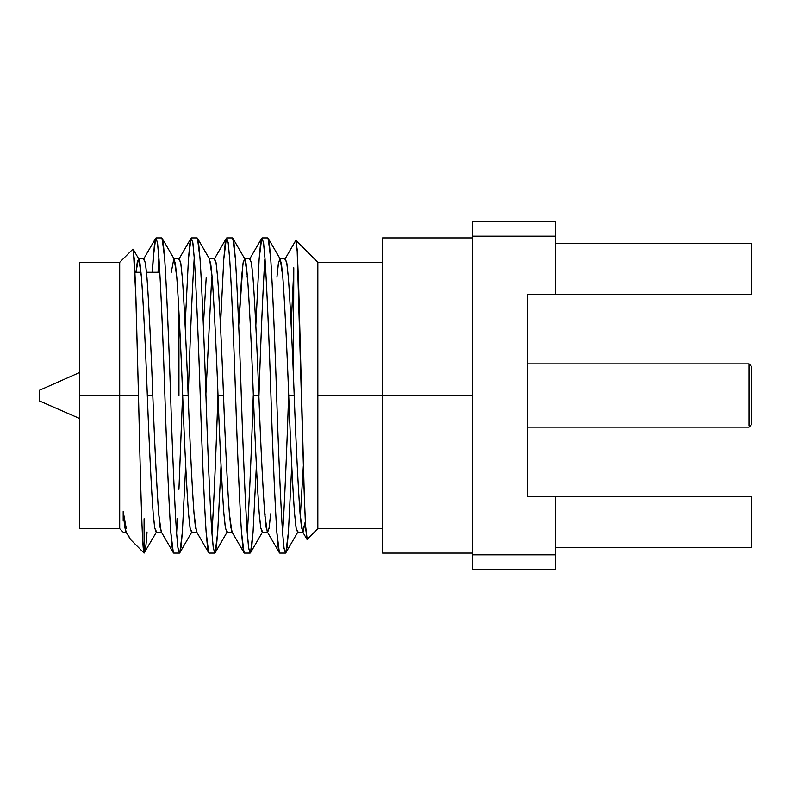 <?xml version="1.0" encoding="UTF-8"?>
<svg xmlns="http://www.w3.org/2000/svg" width="791" height="791" viewBox="0 0 791 791"><rect width="100%" height="100%" fill="white"/><g stroke="black" fill="none" stroke-linecap="round" stroke-linejoin="round"><path stroke-width="1.19" d="M130.564 539.531L144.091 553.057C142.251 553.502 140.393 478.407 138.484 395.5L119.698 395.5L119.698 262.325L119.698 528.675L119.698 395.5L138.484 395.5C140.393 478.407 142.251 553.502 144.091 553.067C145.178 552.642 146.157 545.612 147.037 531.957C146.157 545.612 145.178 552.642 144.091 553.067L144.091 518.718L144.091 553.067L156.598 531.779L154.818 528.566L153.217 513.843C151.526 492.012 149.015 441.497 147.324 395.5C149.015 441.497 151.526 492.012 153.217 513.843L154.611 527.34L156.163 532.155L161.651 532.155L160.098 527.34L158.704 513.843C157.014 492.012 154.502 441.497 152.811 395.5L147.324 395.5C145.633 349.503 143.122 298.988 141.431 277.157L138.919 259.221L137.377 261.297L135.943 272.282L138.484 258.845L140.037 263.66L141.431 277.157C143.122 298.988 145.633 349.503 147.324 395.5L152.811 395.5C151.13 349.503 148.609 298.988 146.928 277.157L145.524 263.66L143.982 258.845L138.484 258.845M79.377 528.675L119.698 528.675L123.188 532.155L126.303 532.155L124.751 527.34L123.188 511.47L123.188 520.587L123.188 511.47L125.868 531.779L130.624 539.591M171.281 272.282L173.832 258.845L175.384 263.66L176.779 277.157C178.469 298.988 180.981 349.503 182.672 395.5L188.159 395.5C186.468 349.503 183.957 298.988 182.266 277.157L180.872 263.66L179.32 258.845L173.832 258.845M191.017 238.269L178.885 259.221L180.664 262.434L182.266 277.157C183.957 298.988 186.468 349.503 188.159 395.5L182.672 395.5C184.352 441.497 186.874 492.012 188.565 513.843L189.959 527.34L191.501 532.155L196.999 532.155L195.446 527.34L194.052 513.843C192.361 492.012 189.85 441.497 188.159 395.5C189.85 441.497 192.361 492.012 194.052 513.843L196.564 531.779L208.686 552.731L206.125 531.957L207.519 547.51L209.071 553.067L214.776 553.067L213.234 547.51L211.83 531.957C210.149 506.784 207.628 448.537 205.947 395.5C204.256 342.463 201.745 284.216 200.054 259.043L198.66 243.49L197.107 237.933L191.392 237.933L192.945 243.49L194.339 259.043C196.03 284.216 198.541 342.463 200.232 395.5C201.923 448.537 204.434 506.784 206.125 531.957C204.434 506.784 201.923 448.537 200.232 395.5C198.541 342.463 196.03 284.216 194.339 259.043L192.767 242.254L191.017 238.269L188.446 259.043L189.85 243.49L191.392 237.933M203.366 325.506L206.233 277.157L203.366 325.506M209.18 258.845L210.732 263.66L212.126 277.157C213.817 298.988 216.329 349.503 218.019 395.5L223.507 395.5C221.816 349.503 219.305 298.988 217.614 277.157L216.22 263.66L214.668 258.845L209.18 258.845M211.721 277.157L205.897 393.938L211.721 277.157M226.364 238.269L214.232 259.221L216.012 262.434L217.614 277.157C219.305 298.988 221.816 349.503 223.507 395.5L218.019 395.5C219.7 441.497 222.222 492.012 223.902 513.843L225.297 527.34L226.849 532.155L232.346 532.155L230.794 527.34L229.4 513.843C227.709 492.012 225.198 441.497 223.507 395.5C225.198 441.497 227.709 492.012 229.4 513.843L231.901 531.779L244.033 552.731L241.473 531.957L242.867 547.51L244.419 553.067L250.124 553.067L248.572 547.51L247.178 531.957C245.497 506.784 242.975 448.537 241.285 395.5C239.604 342.463 237.082 284.216 235.402 259.043L234.007 243.49L232.455 237.933L226.74 237.933L228.292 243.49L229.687 259.043C231.377 284.216 233.889 342.463 235.58 395.5C237.27 448.537 239.782 506.784 241.473 531.957C239.782 506.784 237.27 448.537 235.58 395.5C233.889 342.463 231.377 284.216 229.687 259.043L228.115 242.254L226.364 238.269L223.794 259.043L225.188 243.49L226.74 237.933M261.712 238.269L259.141 259.043L255.829 325.506L259.141 259.043L260.536 243.49L262.088 237.933L263.64 243.49L265.034 259.043L263.462 242.254L261.712 238.269L249.58 259.221L251.36 262.434L252.962 277.157C254.653 298.988 257.164 349.503 258.855 395.5C260.546 441.497 263.057 492.012 264.748 513.843L267.249 531.779L269.029 528.566L270.631 513.843L269.237 527.34L267.694 532.155L266.142 527.34L264.748 513.843C263.057 492.012 260.546 441.497 258.855 395.5L253.357 395.5C251.676 349.503 249.155 298.988 247.474 277.157L244.963 259.221L243.183 262.434L241.581 277.157L238.714 325.506L242.975 263.66L244.528 258.845L246.08 263.66L247.474 277.157C249.155 298.988 251.676 349.503 253.357 395.5L258.855 395.5C257.164 349.503 254.653 298.988 252.962 277.157L251.568 263.66L250.015 258.845L244.528 258.845M247.267 274.596L247.069 277.157L247.267 274.596M244.963 259.221L232.831 238.269L235.402 259.043C237.082 284.216 239.604 342.463 241.285 395.5C242.975 448.537 245.497 506.784 247.178 531.957L248.76 548.746L250.51 552.731L262.632 531.779L260.852 528.566L259.25 513.843C257.559 492.012 255.048 441.497 253.357 395.5C255.048 441.497 257.559 492.012 259.25 513.843L260.644 527.34L262.197 532.155L267.694 532.155M264.945 516.404L265.143 513.843L264.945 516.404M285.848 552.731L288.418 531.957L291.741 465.494L288.418 531.957L287.024 547.51L285.472 553.067L283.92 547.51L282.525 531.957L284.107 548.746L285.848 552.731L297.98 531.779L296.2 528.566L294.598 513.843C292.907 492.012 290.396 441.497 288.705 395.5C287.014 349.503 284.503 298.988 282.812 277.157L280.311 259.221L278.531 262.434L276.929 277.157L278.323 263.66L279.876 258.845L281.418 263.66L282.812 277.157C284.503 298.988 287.014 349.503 288.705 395.5L294.203 395.5C292.512 349.503 290 298.988 288.31 277.157L286.915 263.66L285.363 258.845L279.876 258.845M293.441 276.899L291.167 325.506L293.441 276.899L293.441 376.091L293.777 267.783M280.311 259.221L268.179 238.269L270.74 259.043C272.43 284.216 274.952 342.463 276.632 395.5C278.323 448.537 280.835 506.784 282.525 531.957C280.835 506.784 278.323 448.537 276.632 395.5C274.952 342.463 272.43 284.216 270.74 259.043L269.345 243.49L267.803 237.933L262.088 237.933M267.249 531.779L279.381 552.731L276.82 531.957C275.13 506.784 272.608 448.537 270.927 395.5C269.237 342.463 266.725 284.216 265.034 259.043C266.725 284.216 269.237 342.463 270.927 395.5C272.608 448.537 275.13 506.784 276.82 531.957L278.214 547.51L279.757 553.067L285.472 553.067M282.614 533.322L282.703 531.957L282.614 533.322M250.51 552.731L253.071 531.957L256.393 465.494L253.071 531.957L251.676 547.51L250.124 553.067M229.598 257.678L229.509 259.043L229.598 257.678M220.481 325.506L223.794 259.043L220.481 325.506M247.267 533.322L247.365 531.957L247.267 533.322M215.162 552.731L227.294 531.779L225.514 528.566L223.902 513.843C222.222 492.012 219.7 441.497 218.019 395.5C216.329 349.503 213.817 298.988 212.126 277.157L209.615 259.221L197.483 238.269L200.054 259.043C201.745 284.216 204.256 342.463 205.947 395.5C207.628 448.537 210.149 506.784 211.83 531.957L213.412 548.746L215.162 552.731L217.723 531.957L221.045 465.494L217.723 531.957L216.329 547.51L214.776 553.067M194.25 257.678L194.161 259.043C192.47 284.216 189.959 342.463 188.268 395.5C189.959 342.463 192.47 284.216 194.161 259.043L194.25 257.678M185.134 325.506L188.446 259.043L185.134 325.506M211.929 533.322L212.018 531.957C213.699 506.784 216.22 448.537 217.901 395.5C216.22 448.537 213.699 506.784 212.018 531.957L211.929 533.322M179.814 552.731L191.946 531.779L190.166 528.566L188.565 513.843C186.874 492.012 184.352 441.497 182.672 395.5C180.981 349.503 178.469 298.988 176.779 277.157L174.267 259.221L162.145 238.269L164.706 259.043C166.397 284.216 168.908 342.463 170.599 395.5C172.29 448.537 174.801 506.784 176.492 531.957L178.064 548.746L179.814 552.731L182.375 531.957L185.697 465.494L182.375 531.957L180.981 547.51L179.438 553.067L177.886 547.51L176.492 531.957C174.801 506.784 172.29 448.537 170.599 395.5C168.908 342.463 166.397 284.216 164.706 259.043L163.312 243.49L161.76 237.933L156.054 237.933L157.597 243.49L158.991 259.043C160.682 284.216 163.203 342.463 164.884 395.5C166.575 448.537 169.086 506.784 170.777 531.957L172.171 547.51L173.723 553.067L179.438 553.067M158.902 257.678L158.022 272.282L158.902 257.678M155.669 238.269L143.537 259.221L145.317 262.434L146.928 277.157C148.609 298.988 151.13 349.503 152.811 395.5C154.502 441.497 157.014 492.012 158.704 513.843L161.216 531.779L173.348 552.731L170.777 531.957C169.086 506.784 166.575 448.537 164.884 395.5C163.203 342.463 160.682 284.216 158.991 259.043L157.419 242.254L155.669 238.269L153.108 259.043L152.317 272.282L154.502 243.49L156.054 237.933M176.581 533.322L177.461 518.718L176.581 533.322M178.944 489.313L182.563 395.5L178.944 489.313M317.834 395.5L317.834 528.675L317.834 262.325L317.834 395.5L382.557 395.5L382.557 553.067L382.557 237.933L382.557 395.5L472.662 395.5L382.557 395.5L382.557 553.067L382.557 395.5L317.834 395.5L317.834 528.675L317.834 395.5M295.399 241.73L295.972 240.464L297.357 252.833L298.662 285.462L304.327 496.817L305.702 529.001L307.175 539.333L317.834 528.675L382.557 528.675M133.372 249.926L135.914 297.772L138.484 395.5L135.686 290.851L134.332 259.28L132.888 249.145L119.698 262.325L79.377 262.325M123.841 515.722L126.244 528.329M128.231 535.2L130.564 539.541M79.377 395.5L79.377 528.675L79.377 262.325L79.377 395.5L119.698 395.5L119.698 262.325L119.698 528.675L119.698 395.5L79.377 395.5L79.377 528.675L79.377 395.5M555.302 496.56L555.302 569.738L472.662 569.738L472.662 554.807L555.302 554.807L555.302 496.56L527.429 496.56L527.429 294.44L527.429 496.56L751.45 496.56L555.302 496.56M472.662 221.262L555.302 221.262L555.302 236.193L472.662 236.193L472.662 554.807L472.662 221.262L472.662 236.193L555.302 236.193L555.302 294.44L555.302 221.262L472.662 221.262M527.429 294.44L555.302 294.44L527.429 294.44M751.45 294.44L555.302 294.44L751.45 294.44L751.45 243.658L555.302 243.658L751.45 243.658L751.45 294.44M555.302 547.342L751.45 547.342L751.45 496.56L751.45 547.342L555.302 547.342M555.302 569.738L555.302 554.807L472.662 554.807L472.662 569.738L555.302 569.738M178.944 312.099L178.944 395.5M258.964 395.5C260.654 342.463 263.166 284.216 264.856 259.043M303.339 465.741L300.293 516.404L303.339 465.741M125.937 526.994L123.188 511.47M307.185 539.324L305.464 524.858L304.07 489.382L297.129 249.155L295.725 240.553L284.928 259.221L286.708 262.434L288.31 277.157C290 298.988 292.512 349.503 294.203 395.5C295.883 441.497 298.405 492.012 300.086 513.843L302.597 531.779L305.306 521.585L303.032 532.155L301.49 527.34L300.086 513.843C298.405 492.012 295.883 441.497 294.203 395.5L288.705 395.5C290.396 441.497 292.907 492.012 294.598 513.843L295.992 527.34L297.545 532.155L303.032 532.155M288.596 395.5C286.906 448.537 284.394 506.784 282.703 531.957M253.249 395.5C251.568 448.537 249.046 506.784 247.365 531.957M751.45 367.518L751.45 423.482L751.45 366.381L748.958 363.89L748.958 425.874L748.958 363.89L527.429 363.89M39.55 400.76L39.55 390.24L39.55 400.76M79.377 372.601L39.55 390.24M382.557 262.325L317.834 262.325L295.972 240.464M382.557 553.067L472.662 553.067M382.557 237.933L472.662 237.933M159.792 272.282L146.523 272.282M141.035 272.282L134.974 272.282M138.919 259.221L133.145 249.244M302.597 531.779L306.918 539.235M527.429 427.11L748.958 427.11L751.45 424.619M39.55 400.978L79.377 418.399"/></g></svg>
